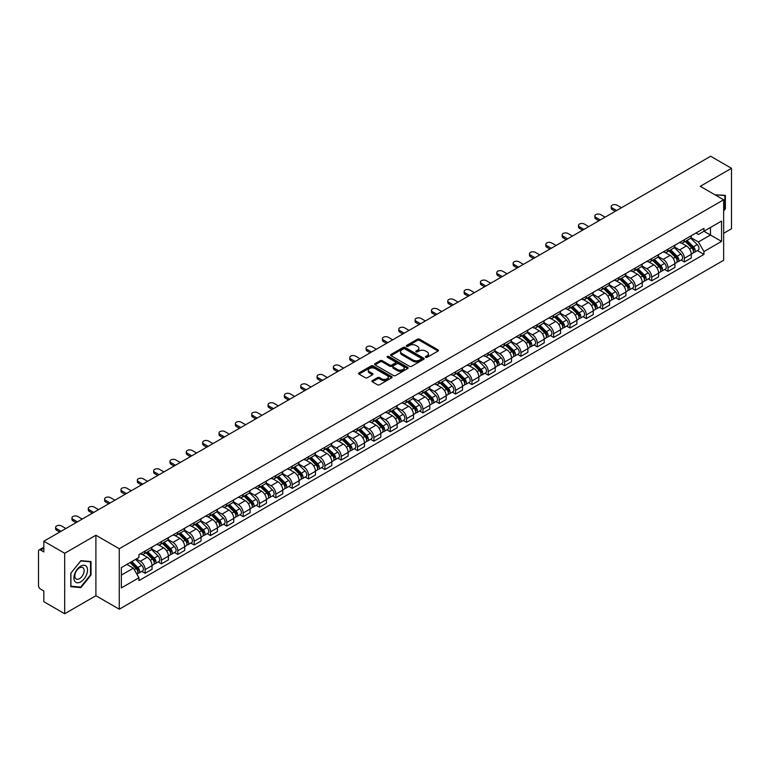 <?xml version="1.0" encoding="UTF-8"?>
<svg xmlns="http://www.w3.org/2000/svg" width="770" height="770" viewBox="0 0 770 770"><rect width="100%" height="100%" fill="white"/><g stroke="black" fill="none" stroke-linecap="round" stroke-linejoin="round"><path stroke-width="1.16" d="M425.675 357.347A1.02 0.587 0 0 0 427.109 357.347L438.034 351.043A1.453 0.837 0 0 0 438.457 350.446A1.453 0.837 0 0 0 438.034 349.859L419.525 339.175A1.453 0.837 0 0 0 417.475 339.175L406.55 345.48A1.02 0.587 0 0 0 407.985 346.308L409.399 345.489A4.649 2.685 0 0 1 415.983 345.489L417.523 346.385A4.649 2.685 0 0 1 418.89 348.281A4.649 2.685 0 0 1 417.523 350.186L416.108 350.995A1.02 0.587 0 0 0 417.552 351.832L418.967 351.014A4.649 2.685 0 0 1 425.541 351.014L427.081 351.9A4.649 2.685 0 0 1 428.447 353.805A4.649 2.685 0 0 1 427.081 355.702L425.675 356.52A1.02 0.587 0 0 0 425.675 357.347L425.675 356.52M372.333 380.601A1.453 0.837 0 0 0 371.91 381.198A1.453 0.837 0 0 0 372.333 381.795L377.531 384.788A1.453 0.837 0 0 0 379.581 384.788L391.718 377.781A1.453 0.837 0 0 0 392.142 377.194A1.453 0.837 0 0 0 391.718 376.597L373.209 365.914A1.453 0.837 0 0 0 371.15 365.914L359.022 372.921A1.453 0.837 0 0 0 358.599 373.508A1.453 0.837 0 0 0 359.022 374.105L365.288 377.724A1.453 0.837 0 0 0 367.348 377.724L372.545 374.73A1.453 0.837 0 0 0 372.969 374.133A1.453 0.837 0 0 0 372.545 373.537L369.427 371.746A3.889 2.243 0 0 1 368.291 370.158A3.889 2.243 0 0 1 370.697 368.079A3.889 2.243 0 0 1 374.932 368.57L387.118 375.606A3.889 2.243 0 0 1 388.253 377.194A3.889 2.243 0 0 1 385.857 379.264A3.889 2.243 0 0 1 381.612 378.782L379.581 377.608A1.453 0.837 0 0 0 377.531 377.608L372.333 380.601L372.333 381.795M119.263 548.731L95.904 535.246L64.69 553.274L43.842 541.233L710.652 156.252L731.5 168.293L700.286 186.311L723.646 199.796L119.263 548.731L119.263 609.214L723.646 260.27L723.646 199.796M409.505 366.328A1.453 0.837 0 0 0 411.555 366.328L423.692 359.32A1.453 0.837 0 0 0 424.116 358.733A1.453 0.837 0 0 0 423.692 358.137L405.184 347.453A1.453 0.837 0 0 0 403.124 347.453L390.996 354.46A1.453 0.837 0 0 0 390.573 355.047A1.453 0.837 0 0 0 390.996 355.644L409.505 366.328M387.859 357.569A1.02 0.587 0 0 1 388.889 357.713L388.889 356.5L407.705 367.367A1.453 0.837 0 0 1 408.129 367.964A1.453 0.837 0 0 1 407.705 368.551L395.568 375.558A1.453 0.837 0 0 1 393.518 375.558L375.009 364.874L375.009 363.69A1.453 0.837 0 0 0 374.586 364.277A1.453 0.837 0 0 0 375.009 364.874M375.009 363.69L380.197 360.687A1.453 0.837 0 0 1 382.257 360.687L389.764 365.019A1.453 0.837 0 0 0 391.815 365.019L395.26 363.036A1.453 0.837 0 0 0 395.693 362.439A1.453 0.837 0 0 0 395.26 361.842L387.445 357.338A1.02 0.587 0 0 1 388.889 356.5M64.69 553.274L64.69 613.748L43.842 601.707L43.842 591.004L40.598 589.137A2.965 1.713 -120 0 1 38.5 585.508L38.5 551.272A2.965 1.713 -120 0 1 39.116 549.915L43.842 547.191M723.646 233.3L731.5 228.767L731.5 168.293M64.69 613.748L95.904 595.72L119.263 609.214M43.842 541.233L43.842 551.936L40.598 550.069A2.965 1.713 -120 0 0 39.116 549.915M684.366 239.711A6.815 3.937 60 0 1 682.952 242.771L689.862 238.777A6.815 3.937 -120 0 0 691.277 235.716M674.549 247.045L679.544 249.932A6.815 3.937 60 0 1 684.366 258.277L691.277 254.283A6.815 3.937 -120 0 0 686.455 245.938L681.508 243.079M691.277 254.283L691.277 257.969L684.366 261.964L681.046 260.048M682.952 242.771A6.815 3.937 60 0 1 679.602 242.463M684.366 258.277L684.366 261.964M668.023 249.143A6.815 3.937 60 0 1 666.608 252.204L673.529 248.209A6.815 3.937 -120 0 0 674.934 245.149M664.712 269.481L668.023 271.396L674.934 267.411L674.934 263.715A6.815 3.937 -120 0 0 670.121 255.37L665.174 252.512M666.608 252.204A6.815 3.937 60 0 1 663.259 251.896M658.215 256.477L663.201 259.365A6.815 3.937 60 0 1 668.023 267.71L668.023 271.396M651.68 258.576A6.815 3.937 60 0 1 650.275 261.636L657.185 257.642A6.815 3.937 -120 0 0 658.6 254.591M648.369 278.923L651.68 280.829L658.6 276.844L658.6 273.148A6.815 3.937 -120 0 0 653.778 264.803L648.831 261.954M650.275 261.636A6.815 3.937 60 0 1 646.916 261.328M641.872 265.919L646.867 268.797A6.815 3.937 60 0 1 651.68 277.142L651.68 280.829M635.346 268.008A6.815 3.937 60 0 1 633.931 271.069L640.842 267.084A6.815 3.937 -120 0 0 642.257 264.023M632.026 288.355L635.346 290.271L642.257 286.276L642.257 282.59A6.815 3.937 -120 0 0 637.435 274.245L632.488 271.387M633.931 271.069A6.815 3.937 60 0 1 630.582 270.761M625.529 275.352L630.524 278.23A6.815 3.937 60 0 1 635.346 286.575L635.346 290.271M619.003 277.45A6.815 3.937 60 0 1 617.588 280.501L624.509 276.517A6.815 3.937 -120 0 0 625.914 273.456M615.692 297.788L619.003 299.703L625.914 295.709L625.914 292.022A6.815 3.937 -120 0 0 621.101 283.678L616.154 280.819M617.588 280.501A6.815 3.937 60 0 1 614.239 280.193M609.195 284.784L614.181 287.662A6.815 3.937 60 0 1 619.003 296.007L619.003 299.703M602.66 286.883A6.815 3.937 60 0 1 601.255 289.944L608.165 285.949A6.815 3.937 -120 0 0 609.571 282.888M599.349 307.22L602.66 309.136L609.58 305.141L609.58 301.455A6.815 3.937 -120 0 0 604.758 293.11L599.811 290.252M601.255 289.944A6.815 3.937 60 0 1 597.895 289.636M592.852 294.217L597.847 297.105A6.815 3.937 60 0 1 602.66 305.449L602.66 309.136M586.326 296.315A6.815 3.937 60 0 1 584.911 299.376L591.822 295.382A6.815 3.937 -120 0 0 593.237 292.321M583.005 316.653L586.326 318.568L593.237 314.574L593.237 310.887A6.815 3.937 -120 0 0 588.415 302.543L583.468 299.684M584.911 299.376A6.815 3.937 60 0 1 581.552 299.068M576.509 303.65L581.504 306.537A6.815 3.937 60 0 1 586.326 314.882L586.326 318.568M569.983 305.748A6.815 3.937 60 0 1 568.568 308.808L575.479 304.814A6.815 3.937 -120 0 0 576.894 301.753M566.662 326.085L569.983 328.001L576.894 324.016L576.894 320.32A6.815 3.937 -120 0 0 572.081 311.975L567.124 309.117M568.568 308.808A6.815 3.937 60 0 1 565.219 308.5M560.165 313.082L565.161 315.969A6.815 3.937 60 0 1 569.983 324.314L569.983 328.001M553.64 315.18A6.815 3.937 60 0 1 552.234 318.241L559.145 314.247A6.815 3.937 -120 0 0 560.55 311.195M550.329 335.528L553.64 337.433L560.55 333.449L560.55 329.753A6.815 3.937 -120 0 0 555.738 321.408L550.791 318.559M552.234 318.241A6.815 3.937 60 0 1 548.875 317.933M543.832 322.524L548.827 325.402A6.815 3.937 60 0 1 553.64 333.747L553.64 337.433M537.296 324.613A6.815 3.937 60 0 1 535.891 327.673L542.802 323.679A6.815 3.937 -120 0 0 544.217 320.628M533.985 344.96L537.296 346.875L544.217 342.881L544.217 339.195A6.815 3.937 -120 0 0 539.395 330.85L534.447 327.991M535.891 327.673A6.815 3.937 60 0 1 532.532 327.365M527.488 331.957L532.484 334.834A6.815 3.937 60 0 1 537.296 343.179L537.296 346.875M520.963 334.055A6.815 3.937 60 0 1 519.548 337.106L526.459 333.121A6.815 3.937 -120 0 0 527.874 330.061M517.642 354.392L520.963 356.308L527.874 352.314L527.874 348.627A6.815 3.937 -120 0 0 523.051 340.282L518.104 337.424M519.548 337.106A6.815 3.937 60 0 1 516.198 336.798M511.145 341.389L516.141 344.267A6.815 3.937 60 0 1 520.963 352.612L520.963 356.308M504.619 343.487A6.815 3.937 60 0 1 503.205 346.539L510.125 342.554A6.815 3.937 -120 0 0 511.53 339.493M501.309 363.825L504.619 365.74L511.53 361.746L511.53 358.06A6.815 3.937 -120 0 0 506.718 349.715L501.771 346.856M503.205 346.539A6.815 3.937 60 0 1 499.855 346.24M494.812 350.822L499.797 353.709A6.815 3.937 60 0 1 504.619 362.054L504.619 365.74M488.276 352.92A6.815 3.937 60 0 1 486.871 355.981L493.782 351.986A6.815 3.937 -120 0 0 495.197 348.925M484.965 373.257L488.276 375.173L495.197 371.178L495.197 367.492A6.815 3.937 -120 0 0 490.375 359.147L485.427 356.289M486.871 355.981A6.815 3.937 60 0 1 483.512 355.673M478.468 360.254L483.464 363.142A6.815 3.937 60 0 1 488.276 371.486L488.276 375.173M471.943 362.352A6.815 3.937 60 0 1 470.528 365.413L477.439 361.419A6.815 3.937 -120 0 0 478.853 358.358M468.622 382.69L471.943 384.605L478.853 380.611L478.853 376.925A6.815 3.937 -120 0 0 474.031 368.58L469.084 365.721M470.528 365.413A6.815 3.937 60 0 1 467.178 365.105M462.125 369.687L467.12 372.574A6.815 3.937 60 0 1 471.943 380.919L471.943 384.605M455.599 371.785A6.815 3.937 60 0 1 454.185 374.846L461.105 370.851A6.815 3.937 -120 0 0 462.51 367.791M452.288 392.132L455.599 394.038L462.51 390.053L462.51 386.357A6.815 3.937 -120 0 0 457.698 378.012L452.741 375.154M454.185 374.846A6.815 3.937 60 0 1 450.835 374.538M445.792 379.119L450.777 382.007A6.815 3.937 60 0 1 455.599 390.351L455.599 394.038M439.256 381.217A6.815 3.937 60 0 1 437.851 384.278L444.762 380.284A6.815 3.937 -120 0 0 446.167 377.233M435.945 401.565L439.256 403.47L446.177 399.486L446.177 395.799A6.815 3.937 -120 0 0 441.354 387.445L436.407 384.596M437.851 384.278A6.815 3.937 60 0 1 434.492 383.97M429.448 388.561L434.444 391.439A6.815 3.937 60 0 1 439.256 399.784L439.256 403.47M422.923 390.65A6.815 3.937 60 0 1 421.508 393.711L428.418 389.726A6.815 3.937 -120 0 0 429.833 386.665M419.602 410.997L422.923 412.913L429.833 408.918L429.833 405.232A6.815 3.937 -120 0 0 425.011 396.887L420.064 394.028M421.508 393.711A6.815 3.937 60 0 1 418.149 393.403M413.105 397.994L418.1 400.872A6.815 3.937 60 0 1 422.923 409.217L422.923 412.913M406.579 400.092A6.815 3.937 60 0 1 405.164 403.143L412.075 399.158A6.815 3.937 -120 0 0 413.49 396.098M403.259 420.43L406.579 422.345L413.49 418.351L413.49 414.664A6.815 3.937 -120 0 0 408.668 406.319L403.721 403.461M405.164 403.143A6.815 3.937 60 0 1 401.815 402.835M396.762 407.426L401.757 410.304A6.815 3.937 60 0 1 406.579 418.659L406.579 422.345M390.236 409.525A6.815 3.937 60 0 1 388.831 412.585L395.742 408.591A6.815 3.937 -120 0 0 397.147 405.53M386.925 429.862L390.236 431.778L397.147 427.783L397.147 424.097A6.815 3.937 -120 0 0 392.334 415.752L387.387 412.893M388.831 412.585A6.815 3.937 60 0 1 385.472 412.277M380.428 416.859L385.423 419.746A6.815 3.937 60 0 1 390.236 428.091L390.236 431.778M373.893 418.957A6.815 3.937 60 0 1 372.488 422.018L379.398 418.023A6.815 3.937 -120 0 0 380.813 414.963M370.582 439.295L373.893 441.21L380.813 437.216L380.813 433.529A6.815 3.937 -120 0 0 375.991 425.184L371.044 422.326M372.488 422.018A6.815 3.937 60 0 1 369.128 421.71M364.085 426.291L369.08 429.179A6.815 3.937 60 0 1 373.893 437.524L373.893 441.21M357.559 428.389A6.815 3.937 60 0 1 356.144 431.45L363.055 427.456A6.815 3.937 -120 0 0 364.47 424.395M354.239 448.727L357.559 450.642L364.47 446.658L364.47 442.962A6.815 3.937 -120 0 0 359.648 434.617L354.7 431.758M356.144 431.45A6.815 3.937 60 0 1 352.795 431.142M347.742 435.724L352.737 438.611A6.815 3.937 60 0 1 357.559 446.956L357.559 450.642M341.216 437.822A6.815 3.937 60 0 1 339.801 440.883L346.721 436.888A6.815 3.937 -120 0 0 348.127 433.837M337.905 458.169L341.216 460.075L348.127 456.09L348.127 452.404A6.815 3.937 -120 0 0 343.314 444.049L338.367 441.2M339.801 440.883A6.815 3.937 60 0 1 336.452 440.575M331.408 445.166L336.394 448.044A6.815 3.937 60 0 1 341.216 456.389L341.216 460.075M324.873 447.255A6.815 3.937 60 0 1 323.467 450.315L330.378 446.331A6.815 3.937 -120 0 0 331.793 443.27M321.562 467.602L324.873 469.517L331.793 465.523L331.793 461.836A6.815 3.937 -120 0 0 326.971 453.492L322.024 450.633M323.467 450.315A6.815 3.937 60 0 1 320.108 450.007M315.065 454.598L320.06 457.476A6.815 3.937 60 0 1 324.873 465.821L324.873 469.517M308.539 456.697A6.815 3.937 60 0 1 307.124 459.748L314.035 455.763A6.815 3.937 -120 0 0 315.45 452.702M305.218 477.034L308.539 478.95L315.45 474.955L315.45 471.269A6.815 3.937 -120 0 0 310.628 462.924L305.68 460.065M307.124 459.748A6.815 3.937 60 0 1 303.765 459.44M298.721 464.031L303.717 466.909A6.815 3.937 60 0 1 308.539 475.263L308.539 478.95M292.196 466.129A6.815 3.937 60 0 1 290.781 469.19L297.701 465.195A6.815 3.937 -120 0 0 299.106 462.135M288.885 486.467L292.196 488.382L299.106 484.388L299.106 480.701A6.815 3.937 -120 0 0 294.294 472.356L289.337 469.498M290.781 469.19A6.815 3.937 60 0 1 287.431 468.882M282.388 473.463L287.374 476.351A6.815 3.937 60 0 1 292.196 484.696L292.196 488.382M275.853 475.562A6.815 3.937 60 0 1 274.447 478.622L281.358 474.628A6.815 3.937 -120 0 0 282.763 471.567M272.542 495.899L275.853 497.815L282.763 493.82L282.763 490.134A6.815 3.937 -120 0 0 277.951 481.789L273.003 478.93M274.447 478.622A6.815 3.937 60 0 1 271.088 478.314M266.045 482.896L271.04 485.783A6.815 3.937 60 0 1 275.853 494.128L275.853 497.815M259.509 484.994A6.815 3.937 60 0 1 258.104 488.055L265.015 484.061A6.815 3.937 -120 0 0 266.43 481M256.198 505.332L259.519 507.247L266.43 503.262L266.43 499.566A6.815 3.937 -120 0 0 261.608 491.222L256.66 488.363M258.104 488.055A6.815 3.937 60 0 1 254.745 487.747M249.701 492.328L254.697 495.216A6.815 3.937 60 0 1 259.519 503.561L259.519 507.247M243.176 494.427A6.815 3.937 60 0 1 241.761 497.487L248.672 493.493A6.815 3.937 -120 0 0 250.086 490.442M239.855 514.774L243.176 516.68L250.086 512.695L250.086 508.999A6.815 3.937 -120 0 0 245.264 500.654L240.317 497.805M241.761 497.487A6.815 3.937 60 0 1 238.411 497.179M233.358 501.771L238.353 504.648A6.815 3.937 60 0 1 243.176 512.993L243.176 516.68M226.832 503.859A6.815 3.937 60 0 1 225.417 506.92L232.338 502.925A6.815 3.937 -120 0 0 233.743 499.874M223.521 524.206L226.832 526.122L233.743 522.127L233.743 518.441A6.815 3.937 -120 0 0 228.931 510.096L223.983 507.238M225.417 506.92A6.815 3.937 60 0 1 222.068 506.612M217.024 511.203L222.02 514.081A6.815 3.937 60 0 1 226.832 522.426L226.832 526.122M210.489 513.301A6.815 3.937 60 0 1 209.084 516.352L215.995 512.368A6.815 3.937 -120 0 0 217.41 509.307M207.178 533.639L210.489 535.554L217.41 531.56L217.41 527.874A6.815 3.937 -120 0 0 212.587 519.529L207.64 516.67M209.084 516.352A6.815 3.937 60 0 1 205.725 516.044M200.681 520.635L205.677 523.513A6.815 3.937 60 0 1 210.489 531.858L210.489 535.554M194.155 522.734A6.815 3.937 60 0 1 192.741 525.785L199.651 521.8A6.815 3.937 -120 0 0 201.066 518.739M190.835 543.071L194.155 544.987L201.066 540.992L201.066 537.306A6.815 3.937 -120 0 0 196.244 528.961L191.297 526.103M192.741 525.785A6.815 3.937 60 0 1 189.391 525.487M184.338 530.068L189.333 532.956A6.815 3.937 60 0 1 194.155 541.3L194.155 544.987M177.812 532.166A6.815 3.937 60 0 1 176.397 535.227L183.318 531.233A6.815 3.937 -120 0 0 184.723 528.172M174.501 552.504L177.812 554.419L184.723 550.425L184.723 546.738A6.815 3.937 -120 0 0 179.91 538.394L174.963 535.535M176.397 535.227A6.815 3.937 60 0 1 173.048 534.919M168.004 539.5L172.99 542.388A6.815 3.937 60 0 1 177.812 550.733L177.812 554.419M161.469 541.599A6.815 3.937 60 0 1 160.064 544.659L166.975 540.665A6.815 3.937 -120 0 0 168.389 537.604M158.158 561.936L161.469 563.852L168.389 559.867L168.389 556.171A6.815 3.937 -120 0 0 163.567 547.826L158.62 544.968M160.064 544.659A6.815 3.937 60 0 1 156.705 544.351M151.661 548.933L156.656 551.821A6.815 3.937 60 0 1 161.469 560.165L161.469 563.852M145.135 551.031A6.815 3.937 60 0 1 143.72 554.092L150.631 550.098A6.815 3.937 -120 0 0 152.046 547.037M141.815 571.379L145.135 573.284L152.046 569.3L152.046 565.604A6.815 3.937 -120 0 0 147.224 557.259L142.277 554.41M143.72 554.092A6.815 3.937 60 0 1 140.361 553.784M136.328 558.953L140.313 561.253A6.815 3.937 60 0 1 145.135 569.598L145.135 573.284M695.936 233.031L698.4 234.446L721.548 221.086L710.45 227.497L710.45 234.994L698.4 241.944L690.892 237.612M121.352 575.103L133.403 568.144L138.956 577.76L121.352 587.924L121.352 567.606L138.956 557.442L138.956 554.602L703.953 228.401L703.953 231.241L721.548 241.405L703.953 251.559L698.4 241.944M721.548 221.086L721.548 241.405M138.956 577.76L138.956 580.609L703.953 254.408L703.953 251.559M723.646 210.951L725.369 208.805L725.369 195.33L714.974 194.791L724.849 195.599L724.849 208.651L723.646 210.152M95.904 535.246L95.904 595.72M70.811 586.711L80.917 587.616L91.033 575.036L91.033 561.561L80.917 560.656L70.811 573.236L70.811 586.711M133.403 568.144L126.906 564.4M697.389 250.616L703.953 254.408M724.849 208.497L725.369 208.805M79.859 586.99L80.917 587.616M90.504 574.738L91.033 575.036M426.079 357.492L427.081 356.914A4.649 2.685 0 0 0 428.447 355.008L428.447 353.805M418.89 348.281L418.89 349.493A4.649 2.685 0 0 1 417.523 351.389L416.512 351.977M438.014 351.053L419.525 340.378A1.453 0.837 0 0 0 417.475 340.378L406.955 346.452M423.673 359.33L405.184 348.666A1.453 0.837 0 0 0 403.124 348.666L391.016 355.653L390.996 354.46M421.123 359.147A1.02 0.587 0 0 0 421.123 358.31L404.876 348.935A1.02 0.587 0 0 0 403.442 348.935L401.95 349.792A4.649 2.685 0 0 0 400.583 351.697A4.649 2.685 0 0 0 401.95 353.594L413.047 360.004A4.649 2.685 0 0 0 419.631 360.004L421.123 359.147L421.123 360.35A1.02 0.587 0 0 0 421.421 359.936L421.421 358.733M400.583 351.697L400.583 352.91A4.649 2.685 0 0 0 401.95 354.806L401.95 353.594M421.123 360.35L419.631 361.217A4.649 2.685 0 0 1 413.047 361.217L401.95 354.806M375.029 364.884L380.197 361.9L380.197 360.687M395.693 362.439L395.693 363.652A1.453 0.837 0 0 1 395.26 364.239L391.815 366.231A1.453 0.837 0 0 1 389.764 366.231L382.257 361.9A1.453 0.837 0 0 0 380.197 361.9M388.889 357.713L407.686 368.57M397.551 369.523A3.889 2.243 0 0 0 401.786 370.004A3.889 2.243 0 0 0 404.192 367.935A3.889 2.243 0 0 0 403.047 366.347L398.764 363.864A1.453 0.837 0 0 0 396.704 363.864L393.258 365.856A1.453 0.837 0 0 0 392.835 366.443A1.453 0.837 0 0 0 393.258 367.04L397.551 369.523L397.551 370.726A3.889 2.243 0 0 0 401.786 371.217A3.889 2.243 0 0 0 404.192 369.138L404.192 367.935M392.835 366.443L392.835 367.656A1.453 0.837 0 0 0 393.258 368.253L393.258 367.04M397.551 370.726L393.258 368.253M388.253 377.194L388.253 378.397A3.889 2.243 0 0 1 385.857 380.476A3.889 2.243 0 0 1 381.612 379.985L379.581 378.821A1.453 0.837 0 0 0 377.531 378.821L372.353 381.805M368.291 370.158L368.291 371.371A3.889 2.243 0 0 0 369.427 372.95L369.427 371.746M372.545 373.537L372.545 374.73L369.427 372.95M391.699 377.8L373.209 367.126A1.453 0.837 0 0 0 371.15 367.126L359.041 374.114M685.242 241.443L691.681 247.796A3.706 2.137 60 0 1 692.654 253.349L691.277 254.148M686.532 242.714L689.256 244.292M621.467 207.746L617.011 205.176A3.407 1.964 -0 0 0 613.295 204.753A3.407 1.964 -0 0 0 611.197 206.572A3.407 1.964 -0 0 0 612.198 207.958L616.645 210.528M685.954 241.029L693.01 247.988A1.781 1.03 60 0 1 693.472 250.654A1.781 1.03 60 0 1 693.318 250.722M687.023 240.413L693.462 246.766A3.706 2.137 60 0 1 694.434 252.319A3.706 2.137 60 0 1 693.318 252.444M690.623 238.074L697.235 244.591A3.706 2.137 60 0 1 698.207 250.144L694.434 252.319M615.288 211.317L612.198 209.536A3.407 1.964 180 0 1 611.197 208.141L611.197 206.572M668.899 250.876L675.338 257.228A3.706 2.137 60 0 1 676.32 262.782L674.934 263.581M670.189 252.146L672.913 253.725M605.124 217.178L600.667 214.609A3.407 1.964 -0 0 0 596.962 214.185A3.407 1.964 -0 0 0 594.854 216.004A3.407 1.964 -0 0 0 595.855 217.39L600.302 219.96M669.621 250.471L676.666 257.421A1.781 1.03 60 0 1 677.138 260.087A1.781 1.03 60 0 1 676.974 260.154M670.68 249.855L677.119 256.198A3.706 2.137 60 0 1 678.101 261.752A3.706 2.137 60 0 1 676.984 261.877M674.289 247.507L680.892 254.023A3.706 2.137 60 0 1 681.874 259.577L678.101 261.752M598.944 220.749L595.855 218.969A3.407 1.964 180 0 1 594.854 217.573L594.854 216.004M652.565 260.318L659.005 266.661A3.706 2.137 60 0 1 659.977 272.214L658.591 273.013M653.846 261.579L656.579 263.157M588.781 226.621L584.334 224.051A3.407 1.964 -0 0 0 580.619 223.618A3.407 1.964 -0 0 0 578.52 225.437A3.407 1.964 -0 0 0 579.512 226.832L583.968 229.402M653.278 259.904L660.323 266.853A1.781 1.03 60 0 1 660.795 269.519A1.781 1.03 60 0 1 660.631 269.587M654.346 259.288L660.785 265.64A3.706 2.137 60 0 1 661.757 271.184A3.706 2.137 60 0 1 660.641 271.31M657.946 256.939L664.549 263.456A3.706 2.137 60 0 1 665.53 269.009L661.757 271.184M582.601 230.182L579.512 228.401A3.407 1.964 180 0 1 578.52 227.006L578.52 225.437M724.204 195.224L724.849 195.599M86.606 566.682A9.625 5.563 120 0 0 77.308 569.174A9.625 5.563 120 0 0 74.815 581.35A9.625 5.563 120 0 0 84.113 578.857A9.625 5.563 120 0 0 86.606 566.682M83.507 568.279A6.593 3.802 120 0 0 82.765 567.586A6.593 3.802 120 0 0 76.634 570.666A6.593 3.802 120 0 0 75.441 578.318A6.593 3.802 120 0 0 76.172 579.011A6.593 3.802 120 0 0 82.313 575.931A6.593 3.802 120 0 0 83.507 568.279M80.715 587.067L70.917 586.201L70.917 573.14L80.715 560.955L90.504 561.831L90.504 574.892L80.715 587.067M89.859 561.455L90.504 561.831M636.222 269.75L642.661 276.103A3.706 2.137 60 0 1 643.633 281.647L642.257 282.446M637.502 271.011L640.236 272.59M572.447 236.053L567.99 233.483A3.407 1.964 -0 0 0 564.275 233.05A3.407 1.964 -0 0 0 562.177 234.869A3.407 1.964 -0 0 0 563.168 236.265L567.625 238.835M636.934 269.336L643.99 276.286A1.781 1.03 60 0 1 644.452 278.952A1.781 1.03 60 0 1 644.288 279.019M638.003 268.72L644.442 275.073A3.706 2.137 60 0 1 645.414 280.627A3.706 2.137 60 0 1 644.298 280.742M641.603 266.382L648.215 272.898A3.706 2.137 60 0 1 649.187 278.442L645.414 280.627M566.258 239.614L563.168 237.834A3.407 1.964 180 0 1 562.177 236.448L562.177 234.869M619.879 279.183L626.318 285.535A3.706 2.137 60 0 1 627.3 291.089L625.914 291.878M621.169 280.453L623.893 282.022M556.104 245.486L551.647 242.916A3.407 1.964 -0 0 0 547.942 242.492A3.407 1.964 -0 0 0 545.834 244.302A3.407 1.964 -0 0 0 546.835 245.697L551.282 248.267M620.601 278.769L627.646 285.728A1.781 1.03 60 0 1 628.118 288.394A1.781 1.03 60 0 1 627.954 288.452M621.659 278.153L628.099 284.505A3.706 2.137 60 0 1 629.08 290.059A3.706 2.137 60 0 1 627.954 290.175M625.269 275.814L631.872 282.33A3.706 2.137 60 0 1 632.844 287.884L629.08 290.059M549.924 249.056L546.835 247.266A3.407 1.964 180 0 1 545.834 245.88L545.834 244.302M603.545 288.615L609.975 294.968A3.706 2.137 60 0 1 610.957 300.521L609.571 301.32M604.825 289.886L607.559 291.455M539.76 254.918L535.314 252.348A3.407 1.964 -0 0 0 531.598 251.925A3.407 1.964 -0 0 0 529.49 253.744A3.407 1.964 -0 0 0 530.491 255.13L534.948 257.7M604.257 288.201L611.303 295.16A1.781 1.03 60 0 1 611.775 297.826A1.781 1.03 60 0 1 611.611 297.884M605.326 287.585L611.755 293.938A3.706 2.137 60 0 1 612.737 299.492A3.706 2.137 60 0 1 611.621 299.607M608.926 285.247L615.528 291.763A3.706 2.137 60 0 1 616.51 297.316L612.737 299.492M533.581 258.489L530.491 256.699A3.407 1.964 180 0 1 529.49 255.313L529.49 253.744M587.202 298.048L593.641 304.4A3.706 2.137 60 0 1 594.613 309.954L593.237 310.753M588.482 299.318L591.216 300.897M523.417 264.351L518.97 261.781A3.407 1.964 -0 0 0 515.255 261.357A3.407 1.964 -0 0 0 513.157 263.176A3.407 1.964 -0 0 0 514.148 264.562L518.605 267.132M587.914 297.634L594.96 304.593A1.781 1.03 60 0 1 595.431 307.259A1.781 1.03 60 0 1 595.268 307.326M588.983 297.018L595.422 303.37A3.706 2.137 60 0 1 596.394 308.924A3.706 2.137 60 0 1 595.277 309.039M592.582 294.679L599.195 301.195A3.706 2.137 60 0 1 600.167 306.749L596.394 308.924M517.238 267.922L514.148 266.141A3.407 1.964 180 0 1 513.157 264.745L513.157 263.176M570.859 307.48L577.298 313.833A3.706 2.137 60 0 1 578.28 319.386L576.894 320.185M572.149 308.751L574.872 310.329M507.084 273.783L502.627 271.213A3.407 1.964 -0 0 0 498.922 270.79A3.407 1.964 -0 0 0 496.814 272.609A3.407 1.964 -0 0 0 497.815 273.995L502.261 276.565M571.571 307.076L578.626 314.025A1.781 1.03 60 0 1 579.088 316.691A1.781 1.03 60 0 1 578.934 316.759M572.639 306.46L579.078 312.803A3.706 2.137 60 0 1 580.06 318.356A3.706 2.137 60 0 1 578.934 318.482M576.239 304.111L582.851 310.628A3.706 2.137 60 0 1 583.824 316.181L580.06 318.356M500.904 277.354L497.815 275.573A3.407 1.964 180 0 1 496.814 274.178L496.814 272.609M554.525 316.922L560.955 323.265A3.706 2.137 60 0 1 561.936 328.819L560.55 329.618M555.805 318.183L558.529 319.762M490.74 283.225L486.293 280.655A3.407 1.964 -0 0 0 482.578 280.222A3.407 1.964 -0 0 0 480.47 282.041A3.407 1.964 -0 0 0 481.471 283.437L485.918 286.007M555.237 316.508L562.283 323.458A1.781 1.03 60 0 1 562.755 326.124A1.781 1.03 60 0 1 562.591 326.191M556.306 315.892L562.735 322.245A3.706 2.137 60 0 1 563.717 327.789A3.706 2.137 60 0 1 562.601 327.914M559.906 313.544L566.508 320.06A3.706 2.137 60 0 1 567.49 325.614L563.717 327.789M484.561 286.786L481.471 285.006A3.407 1.964 180 0 1 480.47 283.61L480.47 282.041M538.182 326.355L544.621 332.707A3.706 2.137 60 0 1 545.593 338.251L544.217 339.05M539.462 327.616L542.196 329.194M474.397 292.658L469.95 290.088A3.407 1.964 -0 0 0 466.235 289.655A3.407 1.964 -0 0 0 464.137 291.474A3.407 1.964 -0 0 0 465.128 292.869L469.584 295.439M538.894 325.941L545.94 332.89A1.781 1.03 60 0 1 546.411 335.556A1.781 1.03 60 0 1 546.248 335.624M539.962 325.325L546.402 331.678A3.706 2.137 60 0 1 547.374 337.231A3.706 2.137 60 0 1 546.257 337.347M543.562 322.976L550.165 329.502A3.706 2.137 60 0 1 551.147 335.046L547.374 337.231M468.218 296.219L465.128 294.438A3.407 1.964 180 0 1 464.137 293.052L464.137 291.474M521.839 335.787L528.278 342.14A3.706 2.137 60 0 1 529.25 347.694L527.874 348.483M523.128 337.048L525.852 338.627M458.063 302.09L453.607 299.52A3.407 1.964 -0 0 0 449.892 299.097A3.407 1.964 -0 0 0 447.793 300.906A3.407 1.964 -0 0 0 448.794 302.302L453.241 304.872M522.551 335.373L529.606 342.332A1.781 1.03 60 0 1 530.068 344.989A1.781 1.03 60 0 1 529.914 345.056M523.619 334.757L530.058 341.11A3.706 2.137 60 0 1 531.031 346.664A3.706 2.137 60 0 1 529.914 346.779M527.219 332.419L533.831 338.935A3.706 2.137 60 0 1 534.803 344.488L531.031 346.664M451.884 305.661L448.794 303.871A3.407 1.964 180 0 1 447.793 302.485L447.793 300.906M505.495 345.22L511.935 351.572A3.706 2.137 60 0 1 512.916 357.126L511.53 357.925M506.785 346.49L509.509 348.059M441.72 311.523L437.264 308.953A3.407 1.964 -0 0 0 433.558 308.529A3.407 1.964 -0 0 0 431.45 310.349A3.407 1.964 -0 0 0 432.451 311.735L436.898 314.304M506.217 344.806L513.263 351.765A1.781 1.03 60 0 1 513.734 354.431A1.781 1.03 60 0 1 513.571 354.489M507.276 344.19L513.715 350.543A3.706 2.137 60 0 1 514.697 356.096A3.706 2.137 60 0 1 513.58 356.212M510.885 341.851L517.488 348.367A3.706 2.137 60 0 1 518.47 353.921L514.697 356.096M435.541 315.094L432.451 313.303A3.407 1.964 180 0 1 431.45 311.917L431.45 310.349M489.162 354.652L495.601 361.005A3.706 2.137 60 0 1 496.573 366.558L495.187 367.357M490.442 355.923L493.175 357.492M425.377 320.955L420.93 318.385A3.407 1.964 -0 0 0 417.215 317.962A3.407 1.964 -0 0 0 415.107 319.781A3.407 1.964 -0 0 0 416.108 321.167L420.564 323.737M489.874 354.239L496.919 361.197A1.781 1.03 60 0 1 497.391 363.864A1.781 1.03 60 0 1 497.228 363.921M490.942 353.623L497.382 359.975A3.706 2.137 60 0 1 498.354 365.529A3.706 2.137 60 0 1 497.237 365.644M494.542 351.284L501.145 357.8A3.706 2.137 60 0 1 502.127 363.353L498.354 365.529M419.198 324.526L416.108 322.745A3.407 1.964 180 0 1 415.107 321.35L415.107 319.781M472.819 364.085L479.258 370.437A3.706 2.137 60 0 1 480.23 375.991L478.853 376.79M474.099 365.355L476.832 366.934M409.043 330.388L404.587 327.818A3.407 1.964 -0 0 0 400.872 327.394A3.407 1.964 -0 0 0 398.773 329.214A3.407 1.964 -0 0 0 399.765 330.6L404.221 333.169M473.531 363.681L480.586 370.63A1.781 1.03 60 0 1 481.048 373.296A1.781 1.03 60 0 1 480.884 373.363M474.599 363.065L481.038 369.408A3.706 2.137 60 0 1 482.01 374.961A3.706 2.137 60 0 1 480.894 375.086M478.199 360.716L484.811 367.232A3.706 2.137 60 0 1 485.783 372.786L482.01 374.961M402.854 333.959L399.765 332.178A3.407 1.964 180 0 1 398.773 330.782L398.773 329.214M456.475 373.527L462.914 379.87A3.706 2.137 60 0 1 463.896 385.423L462.51 386.222M457.765 374.788L460.489 376.366M392.7 339.83L388.244 337.26A3.407 1.964 -0 0 0 384.538 336.827A3.407 1.964 -0 0 0 382.43 338.646A3.407 1.964 -0 0 0 383.431 340.042L387.878 342.611M457.188 373.113L464.243 380.062A1.781 1.03 60 0 1 464.714 382.728A1.781 1.03 60 0 1 464.551 382.796M458.256 372.497L464.695 378.85A3.706 2.137 60 0 1 465.677 384.394A3.706 2.137 60 0 1 464.551 384.519M461.865 370.149L468.468 376.665A3.706 2.137 60 0 1 469.44 382.218L465.677 384.394M386.521 343.391L383.431 341.611A3.407 1.964 180 0 1 382.43 340.215L382.43 338.646M440.142 382.959L446.571 389.312A3.706 2.137 60 0 1 447.553 394.856L446.167 395.655M441.422 384.22L444.146 385.799M376.357 349.262L371.91 346.692A3.407 1.964 -0 0 0 368.195 346.259A3.407 1.964 -0 0 0 366.087 348.079A3.407 1.964 -0 0 0 367.088 349.474L371.544 352.044M440.854 382.546L447.899 389.495A1.781 1.03 60 0 1 448.371 392.161A1.781 1.03 60 0 1 448.207 392.228M441.922 381.93L448.352 388.282A3.706 2.137 60 0 1 449.333 393.836A3.706 2.137 60 0 1 448.217 393.951M445.522 379.581L452.125 386.107A3.706 2.137 60 0 1 453.106 391.651L449.333 393.836M370.178 352.824L367.088 351.043A3.407 1.964 180 0 1 366.087 349.657L366.087 348.079M423.798 392.392L430.238 398.744A3.706 2.137 60 0 1 431.21 404.298L429.833 405.087M425.079 393.653L427.812 395.231M360.014 358.695L355.567 356.125A3.407 1.964 -0 0 0 351.851 355.702A3.407 1.964 -0 0 0 349.753 357.511A3.407 1.964 -0 0 0 350.745 358.907L355.201 361.476M424.511 391.978L431.556 398.937A1.781 1.03 60 0 1 432.028 401.594A1.781 1.03 60 0 1 431.864 401.661M425.579 391.362L432.018 397.715A3.706 2.137 60 0 1 432.99 403.268A3.706 2.137 60 0 1 431.874 403.384M429.179 389.023L435.781 395.539A3.706 2.137 60 0 1 436.763 401.093L432.99 403.268M353.834 362.266L350.745 360.476A3.407 1.964 180 0 1 349.753 359.089L349.753 357.511M407.455 401.825L413.894 408.177A3.706 2.137 60 0 1 414.876 413.731L413.49 414.53M408.745 403.095L411.469 404.664M343.68 368.127L339.224 365.558A3.407 1.964 -0 0 0 335.508 365.134A3.407 1.964 -0 0 0 333.41 366.953A3.407 1.964 -0 0 0 334.411 368.339L338.858 370.909M408.167 401.411L415.222 408.369A1.781 1.03 60 0 1 415.685 411.036A1.781 1.03 60 0 1 415.531 411.093M409.236 400.795L415.675 407.147A3.706 2.137 60 0 1 416.657 412.701A3.706 2.137 60 0 1 415.531 412.816M412.836 398.456L419.448 404.972A3.706 2.137 60 0 1 420.42 410.525L416.657 412.701M337.501 371.698L334.411 369.908A3.407 1.964 180 0 1 333.41 368.522L333.41 366.953M391.112 411.257L397.551 417.61A3.706 2.137 60 0 1 398.533 423.163L397.147 423.962M392.402 412.528L395.125 414.096M327.337 377.56L322.89 374.99A3.407 1.964 -0 0 0 319.175 374.567A3.407 1.964 -0 0 0 317.067 376.386A3.407 1.964 -0 0 0 318.068 377.772L322.514 380.342M391.834 410.843L398.879 417.802A1.781 1.03 60 0 1 399.351 420.468A1.781 1.03 60 0 1 399.187 420.526M392.902 410.227L399.332 416.58A3.706 2.137 60 0 1 400.313 422.133A3.706 2.137 60 0 1 399.197 422.249M396.502 407.888L403.105 414.404A3.706 2.137 60 0 1 404.086 419.958L400.313 422.133M321.157 381.131L318.068 379.35A3.407 1.964 180 0 1 317.067 377.954L317.067 376.386M374.778 420.69L381.217 427.042A3.706 2.137 60 0 1 382.19 432.596L380.813 433.394M376.058 421.96L378.792 423.539M310.993 386.992L306.547 384.423A3.407 1.964 -0 0 0 302.831 383.999A3.407 1.964 -0 0 0 300.733 385.818A3.407 1.964 -0 0 0 301.725 387.204L306.181 389.774M375.49 420.285L382.536 427.235A1.781 1.03 60 0 1 383.008 429.901A1.781 1.03 60 0 1 382.844 429.968M376.559 419.669L382.998 426.012A3.706 2.137 60 0 1 383.97 431.566A3.706 2.137 60 0 1 382.854 431.691M380.159 417.321L386.761 423.837A3.706 2.137 60 0 1 387.743 429.391L383.97 431.566M304.814 390.563L301.725 388.783A3.407 1.964 180 0 1 300.733 387.387L300.733 385.818M358.435 430.122L364.874 436.475A3.706 2.137 60 0 1 365.846 442.028L364.47 442.827M359.715 431.392L362.449 432.971M294.66 396.425L290.203 393.855A3.407 1.964 -0 0 0 286.488 393.432A3.407 1.964 -0 0 0 284.39 395.251A3.407 1.964 -0 0 0 285.391 396.646L289.838 399.216M359.147 429.718L366.202 436.667A1.781 1.03 60 0 1 366.664 439.333A1.781 1.03 60 0 1 366.51 439.4M360.216 429.102L366.655 435.445A3.706 2.137 60 0 1 367.627 440.998A3.706 2.137 60 0 1 366.51 441.123M363.815 426.753L370.428 433.269A3.706 2.137 60 0 1 371.4 438.823L367.627 440.998M288.481 399.996L285.391 398.215A3.407 1.964 180 0 1 284.39 396.82L284.39 395.251M342.092 439.564L348.531 445.907A3.706 2.137 60 0 1 349.513 451.461L348.127 452.26M343.382 440.825L346.105 442.404M278.317 405.867L273.86 403.297A3.407 1.964 -0 0 0 270.154 402.864A3.407 1.964 -0 0 0 268.047 404.683A3.407 1.964 -0 0 0 269.048 406.079L273.494 408.649M342.814 439.15L349.859 446.1A1.781 1.03 60 0 1 350.331 448.766A1.781 1.03 60 0 1 350.167 448.833M343.872 438.534L350.311 444.887A3.706 2.137 60 0 1 351.293 450.44A3.706 2.137 60 0 1 350.167 450.556M347.482 436.186L354.084 442.702A3.706 2.137 60 0 1 355.057 448.256L351.293 450.44M272.137 409.428L269.048 407.648A3.407 1.964 180 0 1 268.047 406.262L268.047 404.683M325.758 448.997L332.188 455.349A3.706 2.137 60 0 1 333.169 460.893L331.783 461.692M327.038 450.257L329.772 451.836M261.973 415.3L257.526 412.73A3.407 1.964 -0 0 0 253.811 412.306A3.407 1.964 -0 0 0 251.703 414.116A3.407 1.964 -0 0 0 252.704 415.511L257.161 418.081M326.47 448.583L333.516 455.542A1.781 1.03 60 0 1 333.988 458.198A1.781 1.03 60 0 1 333.824 458.266M327.539 447.967L333.968 454.319A3.706 2.137 60 0 1 334.95 459.873A3.706 2.137 60 0 1 333.833 459.988M331.139 445.628L337.741 452.144A3.706 2.137 60 0 1 338.723 457.688L334.95 459.873M255.794 418.87L252.704 417.08A3.407 1.964 180 0 1 251.703 415.694L251.703 414.116M309.415 458.429L315.854 464.782A3.706 2.137 60 0 1 316.826 470.335L315.45 471.134M310.695 459.7L313.428 461.269M245.64 424.732L241.183 422.162A3.407 1.964 -0 0 0 237.468 421.739A3.407 1.964 -0 0 0 235.37 423.548A3.407 1.964 -0 0 0 236.361 424.944L240.817 427.514M310.127 458.015L317.182 464.974A1.781 1.03 60 0 1 317.644 467.64A1.781 1.03 60 0 1 317.481 467.698M311.195 457.399L317.635 463.752A3.706 2.137 60 0 1 318.607 469.305A3.706 2.137 60 0 1 317.49 469.421M314.795 455.06L321.408 461.577A3.706 2.137 60 0 1 322.38 467.13L318.607 469.305M239.451 428.303L236.361 426.513A3.407 1.964 180 0 1 235.37 425.127L235.37 423.548M293.072 467.862L299.511 474.214A3.706 2.137 60 0 1 300.493 479.768L299.106 480.567M294.361 469.132L297.085 470.701M229.296 434.164L224.84 431.595A3.407 1.964 -0 0 0 221.134 431.171A3.407 1.964 -0 0 0 219.026 432.99A3.407 1.964 -0 0 0 220.028 434.376L224.474 436.946M293.784 467.448L300.839 474.407A1.781 1.03 60 0 1 301.311 477.073A1.781 1.03 60 0 1 301.147 477.131M294.852 466.832L301.291 473.184A3.706 2.137 60 0 1 302.273 478.738A3.706 2.137 60 0 1 301.147 478.853M298.462 464.493L305.064 471.009A3.706 2.137 60 0 1 306.036 476.563L302.273 478.738M223.117 437.735L220.028 435.955A3.407 1.964 180 0 1 219.026 434.559L219.026 432.99M276.738 477.294L283.168 483.647A3.706 2.137 60 0 1 284.149 489.2L282.763 489.999M278.018 478.565L280.742 480.143M212.953 443.597L208.506 441.027A3.407 1.964 -0 0 0 204.791 440.604A3.407 1.964 -0 0 0 202.683 442.423A3.407 1.964 -0 0 0 203.684 443.809L208.131 446.379M277.45 476.88L284.496 483.839A1.781 1.03 60 0 1 284.967 486.505A1.781 1.03 60 0 1 284.804 486.573M278.519 476.264L284.948 482.617A3.706 2.137 60 0 1 285.93 488.17A3.706 2.137 60 0 1 284.813 488.296M282.118 473.925L288.721 480.442A3.706 2.137 60 0 1 289.703 485.995L285.93 488.17M206.774 447.168L203.684 445.387A3.407 1.964 180 0 1 202.683 443.992L202.683 442.423M260.395 486.727L266.834 493.079A3.706 2.137 60 0 1 267.806 498.633L266.43 499.432M261.675 487.997L264.408 489.576M196.61 453.03L192.163 450.46A3.407 1.964 -0 0 0 188.448 450.036A3.407 1.964 -0 0 0 186.35 451.855A3.407 1.964 -0 0 0 187.341 453.241L191.797 455.811M261.107 486.322L268.153 493.272A1.781 1.03 60 0 1 268.624 495.938A1.781 1.03 60 0 1 268.461 496.005M262.175 485.706L268.614 492.049A3.706 2.137 60 0 1 269.587 497.603A3.706 2.137 60 0 1 268.47 497.728M265.775 483.358L272.378 489.874A3.706 2.137 60 0 1 273.36 495.428L269.587 497.603M190.431 456.6L187.341 454.82A3.407 1.964 180 0 1 186.35 453.424L186.35 451.855M244.052 496.169L250.491 502.512A3.706 2.137 60 0 1 251.463 508.065L250.086 508.864M245.341 497.43L248.065 499.008M180.276 462.472L175.82 459.902A3.407 1.964 -0 0 0 172.105 459.469A3.407 1.964 -0 0 0 170.006 461.288A3.407 1.964 -0 0 0 171.007 462.683L175.454 465.253M244.764 495.755L251.819 502.704A1.781 1.03 60 0 1 252.281 505.37A1.781 1.03 60 0 1 252.127 505.438M245.832 495.139L252.271 501.491A3.706 2.137 60 0 1 253.243 507.035A3.706 2.137 60 0 1 252.127 507.16M249.432 492.79L256.044 499.307A3.706 2.137 60 0 1 257.016 504.86L253.243 507.035M174.097 466.033L171.007 464.252A3.407 1.964 180 0 1 170.006 462.857L170.006 461.288M227.708 505.601L234.147 511.954A3.706 2.137 60 0 1 235.129 517.498L233.743 518.297M228.998 506.862L231.722 508.441M163.933 471.904L159.486 469.334A3.407 1.964 -0 0 0 155.771 468.901A3.407 1.964 -0 0 0 153.663 470.72A3.407 1.964 -0 0 0 154.664 472.116L159.111 474.686M228.43 505.187L235.476 512.137A1.781 1.03 60 0 1 235.947 514.803A1.781 1.03 60 0 1 235.784 514.87M229.489 504.571L235.928 510.924A3.706 2.137 60 0 1 236.91 516.478A3.706 2.137 60 0 1 235.793 516.593M233.098 502.223L239.701 508.749A3.706 2.137 60 0 1 240.683 514.293L236.91 516.478M157.754 475.465L154.664 473.685A3.407 1.964 180 0 1 153.663 472.299L153.663 470.72M211.375 515.034L217.814 521.386A3.706 2.137 60 0 1 218.786 526.94L217.41 527.729M212.655 516.304L215.388 517.873M147.59 481.337L143.143 478.767A3.407 1.964 -0 0 0 139.428 478.343A3.407 1.964 -0 0 0 137.329 480.153A3.407 1.964 -0 0 0 138.321 481.548L142.777 484.118M212.087 514.62L219.132 521.579A1.781 1.03 60 0 1 219.604 524.245A1.781 1.03 60 0 1 219.44 524.303M213.155 514.004L219.594 520.356A3.706 2.137 60 0 1 220.566 525.91A3.706 2.137 60 0 1 219.45 526.025M216.755 511.665L223.358 518.181A3.706 2.137 60 0 1 224.34 523.735L220.566 525.91M141.41 484.908L138.321 483.117A3.407 1.964 180 0 1 137.329 481.731L137.329 480.153M195.031 524.466L201.47 530.819A3.706 2.137 60 0 1 202.443 536.372L201.066 537.171M196.312 525.737L199.045 527.306M131.256 490.769L126.8 488.199A3.407 1.964 -0 0 0 123.084 487.776A3.407 1.964 -0 0 0 120.986 489.595A3.407 1.964 -0 0 0 121.987 490.981L126.434 493.551M195.744 524.052L202.799 531.011A1.781 1.03 60 0 1 203.261 533.677A1.781 1.03 60 0 1 203.107 533.735M196.812 523.436L203.251 529.789A3.706 2.137 60 0 1 204.223 535.343A3.706 2.137 60 0 1 203.107 535.458M200.412 521.097L207.024 527.614A3.706 2.137 60 0 1 207.996 533.167L204.223 535.343M125.077 494.34L121.987 492.55A3.407 1.964 180 0 1 120.986 491.164L120.986 489.595M178.688 533.899L185.127 540.251A3.706 2.137 60 0 1 186.109 545.805L184.723 546.604M179.978 535.169L182.702 536.748M114.913 500.202L110.457 497.632A3.407 1.964 -0 0 0 106.751 497.208A3.407 1.964 -0 0 0 104.643 499.027A3.407 1.964 -0 0 0 105.644 500.413L110.091 502.983M179.41 533.485L186.456 540.444A1.781 1.03 60 0 1 186.927 543.11A1.781 1.03 60 0 1 186.763 543.177M180.469 532.869L186.908 539.221A3.706 2.137 60 0 1 187.89 544.775A3.706 2.137 60 0 1 186.763 544.89M184.078 530.53L190.681 537.046A3.706 2.137 60 0 1 191.653 542.6L187.89 544.775M108.734 503.772L105.644 501.992A3.407 1.964 180 0 1 104.643 500.596L104.643 499.027M162.355 543.331L168.784 549.684A3.706 2.137 60 0 1 169.766 555.237L168.38 556.036M163.635 544.602L166.368 546.18M98.57 509.634L94.123 507.064A3.407 1.964 -0 0 0 90.408 506.641A3.407 1.964 -0 0 0 88.3 508.46A3.407 1.964 -0 0 0 89.301 509.846L93.757 512.416M163.067 542.927L170.112 549.876A1.781 1.03 60 0 1 170.584 552.542A1.781 1.03 60 0 1 170.42 552.61M164.135 542.311L170.565 548.654A3.706 2.137 60 0 1 171.546 554.207A3.706 2.137 60 0 1 170.43 554.333M167.735 539.962L174.338 546.479A3.706 2.137 60 0 1 175.319 552.032L171.546 554.207M92.39 513.205L89.301 511.424A3.407 1.964 180 0 1 88.3 510.029L88.3 508.46M146.011 552.773L152.45 559.116A3.706 2.137 60 0 1 153.423 564.67L152.046 565.469M147.291 554.034L150.025 555.613M82.226 519.076L77.78 516.506A3.407 1.964 -0 0 0 74.064 516.073A3.407 1.964 -0 0 0 71.966 517.892A3.407 1.964 -0 0 0 72.957 519.288L77.414 521.858M146.724 552.36L153.779 559.309A1.781 1.03 60 0 1 154.241 561.975A1.781 1.03 60 0 1 154.077 562.042M147.792 551.744L154.231 558.096A3.706 2.137 60 0 1 155.203 563.64A3.706 2.137 60 0 1 154.087 563.765M151.392 549.395L158.004 555.911A3.706 2.137 60 0 1 158.976 561.465L155.203 563.64M76.047 522.638L72.957 520.857A3.407 1.964 180 0 1 71.966 519.461L71.966 517.892M130.053 562.581L136.107 568.558A3.706 2.137 60 0 1 137.089 574.102L136.906 574.208M130.958 563.467L133.682 565.045M65.893 528.509L61.436 525.939A3.407 1.964 -0 0 0 57.731 525.506A3.407 1.964 -0 0 0 55.623 527.325A3.407 1.964 -0 0 0 56.624 528.721L61.071 531.29M130.765 562.167L137.435 568.741A1.781 1.03 60 0 1 137.907 571.407A1.781 1.03 60 0 1 137.743 571.475M131.834 561.551L137.888 567.529A3.706 2.137 60 0 1 138.87 573.082A3.706 2.137 60 0 1 137.743 573.198M135.607 559.376L141.661 565.353A3.706 2.137 60 0 1 142.633 570.897L138.87 573.082M59.714 532.07L56.624 530.289A3.407 1.964 180 0 1 55.623 528.903L55.623 527.325M161.469 560.165L168.389 556.171M177.812 550.733L184.723 546.738M194.155 541.3L201.066 537.306M210.489 531.858L217.41 527.874M226.832 522.426L233.743 518.441M243.176 512.993L250.086 508.999M259.519 503.561L266.43 499.566M275.853 494.128L282.763 490.134M292.196 484.696L299.106 480.701M308.539 475.263L315.45 471.269M324.873 465.821L331.793 461.836M341.216 456.389L348.127 452.404M357.559 446.956L364.47 442.962M373.893 437.524L380.813 433.529M390.236 428.091L397.147 424.097M406.579 418.659L413.49 414.664M422.923 409.217L429.833 405.232M439.256 399.784L446.177 395.799M455.599 390.351L462.51 386.357M471.943 380.919L478.853 376.925M488.276 371.486L495.197 367.492M504.619 362.054L511.53 358.06M520.963 352.612L527.874 348.627M537.296 343.179L544.217 339.195M553.64 333.747L560.55 329.753M569.983 324.314L576.894 320.32M586.326 314.882L593.237 310.887M602.66 305.449L609.58 301.455M619.003 296.007L625.914 292.022M635.346 286.575L642.257 282.59M651.68 277.142L658.6 273.148M668.023 267.71L674.934 263.715M145.135 569.598L152.046 565.604M140.313 561.253L147.224 557.259M156.656 551.821L163.567 547.826M172.99 542.388L179.91 538.394M189.333 532.956L196.244 528.961M205.677 523.513L212.587 519.529M222.02 514.081L228.931 510.096M238.353 504.648L245.264 500.654M254.697 495.216L261.608 491.222M271.04 485.783L277.951 481.789M287.374 476.351L294.294 472.356M303.717 466.909L310.628 462.924M320.06 457.476L326.971 453.492M336.394 448.044L343.314 444.049M352.737 438.611L359.648 434.617M369.08 429.179L375.991 425.184M385.423 419.746L392.334 415.752M401.757 410.304L408.668 406.319M418.1 400.872L425.011 396.887M434.444 391.439L441.354 387.445M450.777 382.007L457.698 378.012M467.12 372.574L474.031 368.58M483.464 363.142L490.375 359.147M499.797 353.709L506.718 349.715M516.141 344.267L523.051 340.282M532.484 334.834L539.395 330.85M548.827 325.402L555.738 321.408M565.161 315.969L572.081 311.975M581.504 306.537L588.415 302.543M597.847 297.105L604.758 293.11M614.181 287.662L621.101 283.678M630.524 278.23L637.435 274.245M646.867 268.797L653.778 264.803M663.201 259.365L670.121 255.37M679.544 249.932L686.455 245.938M43.842 548.192L40.598 550.069M427.081 356.914L427.081 355.702M416.108 351.832L416.108 350.995M417.523 351.389L417.523 350.186M406.55 346.308L406.55 345.48M417.475 340.378L417.475 339.175M419.525 340.378L419.525 339.175M438.034 351.043L438.034 349.859M403.124 348.666L403.124 347.453M405.184 348.666L405.184 347.453M423.692 359.32L423.692 358.137M413.047 361.217L413.047 360.004M419.631 361.217L419.631 360.004M382.257 361.9L382.257 360.687M389.764 366.231L389.764 365.019M391.815 366.231L391.815 365.019M395.26 364.239L395.26 363.036M407.705 368.551L407.705 367.367M377.531 378.821L377.531 377.608M379.581 378.821L379.581 377.608M381.612 379.985L381.612 378.782M359.022 374.105L359.022 372.921M371.15 367.126L371.15 365.914M373.209 367.126L373.209 365.914M391.718 377.781L391.718 376.597M691.681 247.796L689.554 249.028M693.847 249.836L693.173 250.221M697.235 244.591L693.462 246.766M612.198 209.536L612.198 207.958M675.338 257.228L673.211 258.46M677.504 259.278L676.84 259.663M680.892 254.023L677.119 256.198M595.855 218.969L595.855 217.39M659.005 266.661L656.877 267.893M661.16 268.711L660.496 269.096M664.549 263.456L660.785 265.64M579.512 228.401L579.512 226.832M642.661 276.103L640.534 277.325M644.827 278.143L644.153 278.528M648.215 272.898L644.442 275.073M563.168 237.834L563.168 236.265M626.318 285.535L624.191 286.758M628.484 287.576L627.819 287.961M631.872 282.33L628.099 284.505M546.835 247.266L546.835 245.697M609.975 294.968L607.848 296.19M612.14 297.008L611.476 297.393M615.528 291.763L611.755 293.938M530.491 256.699L530.491 255.13M593.641 304.4L591.514 305.632M595.797 306.441L595.133 306.826M599.195 301.195L595.422 303.37M514.148 266.141L514.148 264.562M577.298 313.833L575.171 315.065M579.463 315.873L578.79 316.258M582.851 310.628L579.078 312.803M497.815 275.573L497.815 273.995M560.955 323.265L558.827 324.497M563.12 325.315L562.456 325.7M566.508 320.06L562.735 322.245M481.471 285.006L481.471 283.437M544.621 332.707L542.494 333.93M546.777 334.748L546.113 335.133M550.165 329.502L546.402 331.678M465.128 294.438L465.128 292.869M528.278 342.14L526.151 343.362M530.443 344.18L529.77 344.565M533.831 338.935L530.058 341.11M448.794 303.871L448.794 302.302M511.935 351.572L509.807 352.795M514.1 353.613L513.436 353.998M517.488 348.367L513.715 350.543M432.451 313.303L432.451 311.735M495.601 361.005L493.474 362.237M497.757 363.045L497.093 363.43M501.145 357.8L497.382 359.975M416.108 322.745L416.108 321.167M479.258 370.437L477.131 371.669M481.423 372.478L480.75 372.863M484.811 367.232L481.038 369.408M399.765 332.178L399.765 330.6M462.914 379.87L460.787 381.102M465.08 381.92L464.406 382.305M468.468 376.665L464.695 378.85M383.431 341.611L383.431 340.042M446.571 389.312L444.444 390.534M448.737 391.353L448.073 391.738M452.125 386.107L448.352 388.282M367.088 351.043L367.088 349.474M430.238 398.744L428.11 399.967M432.394 400.785L431.729 401.17M435.781 395.539L432.018 397.715M350.745 360.476L350.745 358.907M413.894 408.177L411.767 409.399M416.06 410.217L415.386 410.603M419.448 404.972L415.675 407.147M334.411 369.908L334.411 368.339M397.551 417.61L395.424 418.842M399.717 419.65L399.053 420.035M403.105 414.404L399.332 416.58M318.068 379.35L318.068 377.772M381.217 427.042L379.09 428.274M383.373 429.083L382.709 429.467M386.761 423.837L382.998 426.012M301.725 388.783L301.725 387.204M364.874 436.475L362.747 437.707M367.04 438.525L366.366 438.91M370.428 433.269L366.655 435.445M285.391 398.215L285.391 396.646M348.531 445.907L346.404 447.139M350.697 447.957L350.032 448.342M354.084 442.702L350.311 444.887M269.048 407.648L269.048 406.079M332.188 455.349L330.07 456.572M334.353 457.39L333.689 457.775M337.741 452.144L333.968 454.319M252.704 417.08L252.704 415.511M315.854 464.782L313.727 466.004M318.02 466.822L317.346 467.207M321.408 461.577L317.635 463.752M236.361 426.513L236.361 424.944M299.511 474.214L297.384 475.446M301.676 476.255L301.003 476.64M305.064 471.009L301.291 473.184M220.028 435.955L220.028 434.376M283.168 483.647L281.04 484.879M285.333 485.687L284.669 486.072M288.721 480.442L284.948 482.617M203.684 445.387L203.684 443.809M266.834 493.079L264.707 494.311M268.99 495.12L268.326 495.514M272.378 489.874L268.614 492.049M187.341 454.82L187.341 453.241M250.491 502.512L248.364 503.744M252.656 504.562L251.983 504.947M256.044 499.307L252.271 501.491M171.007 464.252L171.007 462.683M234.147 511.954L232.02 513.176M236.313 513.994L235.649 514.379M239.701 508.749L235.928 510.924M154.664 473.685L154.664 472.116M217.814 521.386L215.687 522.609M219.97 523.427L219.306 523.812M223.358 518.181L219.594 520.356M138.321 483.117L138.321 481.548M201.47 530.819L199.343 532.041M203.636 532.859L202.962 533.244M207.024 527.614L203.251 529.789M121.987 492.55L121.987 490.981M185.127 540.251L183 541.483M187.293 542.292L186.629 542.677M190.681 537.046L186.908 539.221M105.644 501.992L105.644 500.413M168.784 549.684L166.657 550.916M170.95 551.724L170.285 552.109M174.338 546.479L170.565 548.654M89.301 511.424L89.301 509.846M152.45 559.116L150.323 560.348M154.606 561.166L153.942 561.551M158.004 555.911L154.231 558.096M72.957 520.857L72.957 519.288M136.107 568.558L134.249 569.627M138.273 570.599L137.599 570.984M141.661 565.353L137.888 567.529M56.624 530.289L56.624 528.721"/></g></svg>
